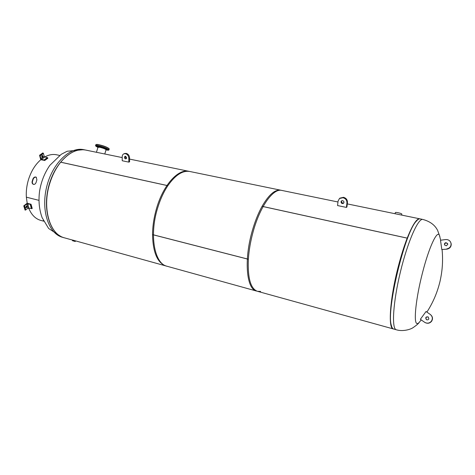 <?xml version="1.0" encoding="UTF-8"?>
<svg xmlns="http://www.w3.org/2000/svg" width="475" height="475" viewBox="0 0 475 475"><rect width="100%" height="100%" fill="white"/><g stroke="black" fill="none" stroke-linecap="round" stroke-linejoin="round"><path stroke-width="0.71" d="M166.939 266.232L72.61 240.065L72.461 240.694L75.258 241.502L72.461 240.694M72.639 240.107L64.618 237.886C49.81 234.757 41.764 208.002 49.863 183.118C52.428 174.99 56.038 168.019 60.687 162.207L167.853 185.695C163.554 192.155 160.087 199.809 157.445 208.656C149.132 235.778 154.63 263.904 167.081 266.267M129.586 159.101L189.81 171.493C182.685 170.276 175.37 174.996 167.871 185.666L60.711 162.177C68.857 152.594 77.182 148.556 85.672 150.064L85.815 150.094M256.447 291.027L166.22 266.03C157.516 263.132 152.95 252.67 152.528 234.638L248.36 259.273C247.606 278.237 250.669 288.919 257.545 291.329L393.247 328.92M260.632 291.43L257.545 291.329M188.931 171.309L281.74 190.41C273.351 188.106 260.181 206.043 253.228 231.396C250.58 240.938 248.959 250.218 248.366 259.231L152.528 234.597C152.612 226.053 153.947 217.33 156.53 208.442C163.287 184.822 178.285 168.595 188.931 171.309L189.05 171.338M256.565 291.056C246.584 289.477 243.758 260.264 252.189 231.147C254.879 221.665 258.174 213.394 262.063 206.346L407.194 238.153C404.1 246.151 401.185 255.39 398.448 265.869C389.945 298.086 387.861 328.771 393.306 328.938L393.466 328.973M347.284 203.9L419.716 218.803C416.67 218.441 412.502 224.877 407.212 238.118L262.081 206.31C268.838 194.661 275.061 189.293 280.749 190.208L337.968 201.982M407.194 238.682L407.194 238.153M407.212 238.118L407.212 238.646M64.404 237.827L63.828 237.66C50.291 233.872 42.56 210.757 48.468 187.174C54.215 163.548 71.749 146.894 85.429 150.011L85.625 150.053M420.155 218.892L420.102 218.88C419.087 218.69 417.869 219.414 416.444 221.059C404.949 231.853 385.979 310.965 391.388 325.535C391.887 327.483 392.588 328.629 393.496 328.979L396.293 329.763M421.248 319.918L419.437 322.109C418.416 323.368 417.555 323.825 416.872 323.487C413.416 322.578 415.904 298.181 422.477 272.882C428.913 247.433 437.101 229.965 439.393 235.208L440.681 240.219M401.636 215.08L401.832 214.059C401.428 213.293 395.354 211.933 395.343 212.604L395.343 212.61M73.025 240.867L74.89 241.395L73.025 240.867M138.73 160.983L137.014 160.627M440.141 280.885L439.636 282.928L440.141 280.885M440.224 280.553L439.553 283.266L440.224 280.553M36.118 182.352L36.89 179.882L36.248 177.187C34.877 176.652 33.767 177.24 32.929 178.938L32.157 181.402C31.867 182.97 32.318 183.967 33.511 184.395C34.717 184.514 35.583 183.831 36.118 182.352M27.212 203.258L26.357 197.167L38.95 200.355L26.357 197.167C25.994 191.229 26.742 185.256 28.595 179.241C31.297 170.917 35.37 164.409 40.814 159.725M44.751 156.97C48.818 154.725 52.772 153.995 56.608 154.785L56.727 154.808M36.385 177.282C35.037 176.89 33.986 177.49 33.226 179.081L32.466 181.509C32.187 182.958 32.591 183.932 33.678 184.425M43.486 220.75L43.172 220.673M43.706 221.184L40.868 220.424C35.465 218.922 31.392 214.789 28.643 208.032M32.157 181.402L32.466 181.509M32.929 178.938L33.226 179.081M43.083 220.922L43.688 221.148M25.775 207.623L26.6 206.981L26.832 205.859M23.75 205.877L25.11 210.152L27.995 208.258L32.235 208.483L31.029 204.244L27.134 203.241L23.75 205.877L24.558 205.758L26.778 204.024L31.029 204.244M27.087 207.112L27.105 205.823L26.006 206.494L25.988 207.783L27.087 207.112L26.6 206.981M42.032 157.439L42.37 156.459L42.02 155.283M40.725 159.701L39.562 155.277L40.161 155.8L40.921 158.709L41.557 159.368L44.127 159.933L44.603 160.425L40.725 159.701M44.638 160.568L47.892 158.181L47.381 157.552L44.816 156.993L44.187 156.334L43.439 153.437L42.839 152.92L39.562 155.277M41.937 157.231L42.56 157.516L42.857 156.566L42.287 155.23L41.687 156.263L41.937 157.231M430.225 314.426L426.039 311.511L420.363 319.295L424.858 322.442C427.435 323.695 429.62 323.261 431.407 321.153C432.921 318.672 432.541 316.439 430.279 314.462L430.225 314.426M428.302 317.015C425.998 316.795 425.404 317.686 426.52 319.681M428.242 316.968L428.218 316.95C425.838 316.617 425.214 317.49 426.342 319.568L426.407 319.616C427.494 320.12 428.308 319.865 428.86 318.856L428.242 316.968M424.935 322.489L425.054 322.561C427.625 323.802 429.804 323.374 431.591 321.272C433.099 318.796 432.725 316.57 430.463 314.593L430.409 314.557M450.65 242.185L451.197 243.847C451.351 246.697 449.95 248.467 446.999 249.143L441.798 249.535L440.509 240.243L445.437 239.578C447.729 239.347 449.439 240.172 450.579 242.048L451.054 243.574C451.208 246.43 449.807 248.199 446.85 248.882L446.749 248.894M446.31 245.783L444.63 244.987C444.202 243.823 444.612 243.052 445.871 242.678L447.569 243.497L447.741 244.417L446.31 245.783M444.701 245.1C444.41 243.99 444.849 243.277 446.025 242.957L447.646 243.657M446.898 249.155L441.798 249.535M97.482 146.834L96.894 146.727L97.434 146.989M96.223 145.754L97.06 146.092L96.223 145.754M98.681 145.914L99.518 146.252L98.681 145.914M103.063 147.131L103.9 147.464L103.063 147.131M106.762 148.675L107.593 149.007L106.762 148.675M107.593 149.637L108.419 149.969L107.593 149.637M97.951 147.351L99.726 147.28C103.312 148.164 105.438 149.013 106.109 149.827L106.02 149.904M106.655 149.874L106.822 149.322C106.073 148.402 103.681 147.446 99.643 146.448L97.612 146.401L97.44 146.959L99.477 147.007C103.508 148.01 105.901 148.966 106.655 149.874L105.961 150.1C106.822 149.518 104.666 148.538 99.507 147.155C97.642 146.817 97.108 146.941 97.892 147.541L97.44 146.959M124.729 153.496L126.243 153.401C128.244 154.001 129.354 155.485 129.58 157.866L128.802 158.252L128.826 162.123L122.241 160.752L122.2 156.898C122.212 155.337 122.805 154.298 123.975 153.781L125.459 153.698C127.466 154.298 128.577 155.788 128.802 158.175L128.802 158.252M126.593 157.801L125.994 158.828C125.109 158.947 124.575 158.454 124.391 157.35L124.996 156.322L125.768 156.388L126.593 157.801M126.35 158.567L125.174 157.047L125.424 156.275M129.574 157.949L129.598 161.809L128.826 162.123M126.243 153.401L125.459 153.698M338.063 201.115L337.565 205.562L346.423 207.409L346.94 203.033C347.023 200.284 345.705 198.52 342.992 197.731L339.471 198.502L338.063 201.115M341.745 200.765L341.513 201.382C341.673 202.772 342.416 203.324 343.746 203.033M341.003 201.816C341.27 203.383 342.101 203.876 343.502 203.294L343.965 202.421C343.93 201.323 343.366 200.729 342.261 200.628L341.478 200.937L341.003 201.816M346.423 207.409L346.922 206.963L347.439 202.599C347.522 199.856 346.21 198.093 343.496 197.303L339.898 198.146M342.992 197.731L343.496 197.303M346.94 203.033L347.439 202.599M83.855 149.69L83.713 149.661C69.997 146.537 52.446 163.157 46.704 186.752C40.803 210.3 48.569 233.397 62.136 237.191L64.196 237.767M419.306 322.264C418.582 323.511 416.492 325.31 413.042 327.661C410.37 329.555 402.557 331.734 396.352 329.781L396.168 329.721C391.483 328.463 393.068 302.147 400.401 271.926C407.687 241.698 418.178 218.025 422.815 219.438L420.102 218.88M23.869 205.907L25.11 210.152M24.558 205.758L25.792 209.998M26.778 204.024L27.995 208.258M27.687 203.822L28.904 208.056M30.246 204.482L31.451 208.721M30.922 204.327L32.128 208.567M25.864 207.563L26.351 207.688M42.964 152.944L39.68 155.307M43.439 153.437L40.161 155.8M44.187 156.334L40.921 158.709M44.816 156.993L41.557 159.368M47.381 157.552L44.127 159.933M47.856 158.044L44.603 160.425M42.37 156.459L42.857 156.566M42.115 155.491L42.608 155.598M95.819 144.727L95.819 144.732C96.223 144.323 97.238 144.317 98.859 144.703C104.441 145.985 107.89 147.41 109.214 148.978C108.128 147.636 104.648 146.241 98.77 144.786C96.959 144.436 95.98 144.418 95.819 144.727L95.546 145.617C95.707 145.308 96.686 145.332 98.497 145.683C104.375 147.137 107.855 148.532 108.947 149.863L106.56 149.999C112.729 151.121 105.017 147.072 98.527 145.831C95.101 145.261 94.739 145.688 97.446 147.113M98.871 144.709C104.263 146.021 107.688 147.357 109.131 148.722M96.027 144.566L98.842 144.703M97.434 147.007L95.629 145.873M85.672 150.064L122.206 157.581M125.786 158.317L126.433 158.448M342.172 202.843L343.508 203.122M62.51 237.298L61.91 237.126M61.809 237.096L48.628 228.463L42.156 217.74C39.158 209.487 38.309 200.598 39.603 191.057C41.182 181.515 44.591 172.953 49.822 165.365L61.228 154.316L67.147 151.258L83.713 149.661L85.429 150.011M437.612 230.381L439.903 236.663M426.888 312.105C432.666 303.169 436.881 293.556 439.535 283.26M440.188 280.535C442.457 270.388 443.092 260.134 442.094 249.779M437.38 229.959C434.661 224.829 429.804 221.32 422.815 219.438M391.162 324.674L391.388 325.535M415.851 221.718L416.444 221.059M395.052 213.726L395.343 212.604M75.442 240.884L75.258 241.502M59.607 155.426L56.608 154.785M106.079 149.708L104.779 153.995M98.01 147.149L96.449 152.279M109.214 148.978L108.947 149.863M95.546 145.617L97.452 147.119M124.759 153.484L123.975 153.781M339.471 198.502L339.987 198.075"/></g></svg>
